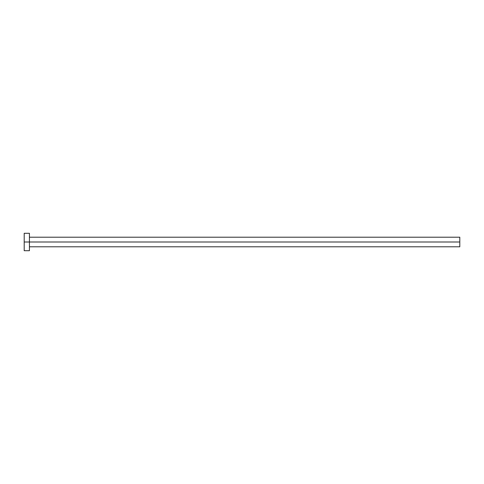 <?xml version="1.0" encoding="UTF-8"?>
<svg xmlns="http://www.w3.org/2000/svg" width="484" height="484" viewBox="0 0 484 484"><rect width="100%" height="100%" fill="white"/><g stroke="black" fill="none" stroke-linecap="round" stroke-linejoin="round"><path stroke-width="0.73" d="M24.2 250.712L24.2 233.288L24.2 242L459.8 242L459.8 246.792L459.8 242L24.2 242L24.2 250.712L29.427 250.712L29.427 233.288L29.427 250.712M459.8 242L459.8 237.208L459.8 242M29.427 246.792L459.8 246.792M24.2 233.288L29.427 233.288M29.427 237.208L459.8 237.208"/></g></svg>
